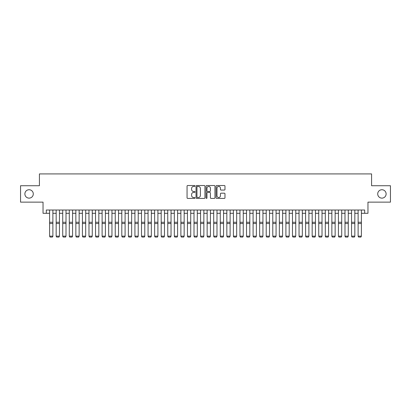 <?xml version="1.0" encoding="UTF-8"?>
<svg xmlns="http://www.w3.org/2000/svg" width="411" height="411" viewBox="0 0 411 411"><rect width="100%" height="100%" fill="white"/><g stroke="black" fill="none" stroke-linecap="round" stroke-linejoin="round"><path stroke-width="0.62" d="M194.999 185.972A0.452 0.452 0 0 0 194.547 185.52L187.699 185.52A0.642 0.642 0 0 0 187.056 186.162L187.056 197.763A0.642 0.642 0 0 0 187.699 198.405L194.547 198.405A0.452 0.452 0 0 0 194.999 197.953A0.452 0.452 0 0 0 194.547 197.506L193.658 197.506A2.06 2.06 0 0 1 191.598 195.441L191.598 194.475A2.06 2.06 0 0 1 193.658 192.415L194.547 192.415A0.452 0.452 0 0 0 194.999 191.963A0.452 0.452 0 0 0 194.547 191.511L193.658 191.511A2.06 2.06 0 0 1 191.598 189.45L191.598 188.485A2.06 2.06 0 0 1 193.658 186.419L194.547 186.419A0.452 0.452 0 0 0 194.999 185.972M377.714 193.93A4.202 4.202 0 0 0 381.917 198.133A4.202 4.202 0 0 0 386.119 193.93A4.202 4.202 0 0 0 381.917 189.733A4.202 4.202 0 0 0 377.714 193.93M24.881 193.93A4.202 4.202 0 0 0 29.083 198.133A4.202 4.202 0 0 0 33.286 193.93A4.202 4.202 0 0 0 29.083 189.733A4.202 4.202 0 0 0 24.881 193.93M224.329 190.062A0.642 0.642 0 0 0 224.976 189.42L224.976 186.162A0.642 0.642 0 0 0 224.329 185.52L216.725 185.52A0.642 0.642 0 0 0 216.083 186.162L216.083 197.763A0.642 0.642 0 0 0 216.725 198.405L224.329 198.405A0.642 0.642 0 0 0 224.976 197.763L224.976 193.833A0.642 0.642 0 0 0 224.329 193.185L221.077 193.185A0.642 0.642 0 0 0 220.435 193.833L220.435 195.78A1.721 1.721 0 0 1 218.709 197.506A1.721 1.721 0 0 1 216.987 195.78L216.987 188.146A1.721 1.721 0 0 1 218.709 186.419A1.721 1.721 0 0 1 220.435 188.146L220.435 189.42A0.642 0.642 0 0 0 221.077 190.062L224.329 190.062M46.315 213.299L46.315 210.016L364.685 210.016L364.685 213.299L367.968 213.299L367.968 202.135L390.45 202.135L390.45 185.726L371.58 185.726L371.58 173.91L39.42 173.91L39.42 185.726L20.55 185.726L20.55 202.135L43.032 202.135L43.032 213.299L49.597 213.299M204.935 186.162A0.642 0.642 0 0 0 204.293 185.52L196.689 185.52A0.642 0.642 0 0 0 196.042 186.162L196.042 197.763A0.642 0.642 0 0 0 196.689 198.405L204.293 198.405A0.642 0.642 0 0 0 204.935 197.763L204.935 186.162M206.707 185.52L214.311 185.52A0.642 0.642 0 0 1 214.958 186.162L214.958 197.763A0.642 0.642 0 0 1 214.311 198.405L211.059 198.405A0.642 0.642 0 0 1 210.411 197.763L210.411 193.057A0.642 0.642 0 0 0 209.769 192.415L207.612 192.415A0.642 0.642 0 0 0 206.964 193.057L206.964 197.953A0.452 0.452 0 0 1 206.517 198.405A0.452 0.452 0 0 1 206.065 197.953L206.065 186.162A0.642 0.642 0 0 1 206.707 185.52M52.88 213.299L56.163 213.299M59.446 213.299L62.724 213.299M66.007 213.299L69.289 213.299M72.572 213.299L75.855 213.299M79.138 213.299L82.421 213.299M85.699 213.299L88.981 213.299M92.264 213.299L95.547 213.299M98.83 213.299L102.113 213.299M105.396 213.299L108.679 213.299M111.956 213.299L115.239 213.299M118.522 213.299L121.805 213.299M125.088 213.299L128.371 213.299M131.654 213.299L134.931 213.299M138.214 213.299L141.497 213.299M144.78 213.299L148.063 213.299M151.346 213.299L154.628 213.299M157.906 213.299L161.189 213.299M164.472 213.299L167.755 213.299M171.038 213.299L174.321 213.299M177.603 213.299L180.886 213.299M184.164 213.299L187.447 213.299M190.73 213.299L194.013 213.299M197.295 213.299L200.578 213.299M203.861 213.299L207.139 213.299M210.422 213.299L213.705 213.299M216.987 213.299L220.27 213.299M223.553 213.299L226.836 213.299M230.114 213.299L233.397 213.299M236.679 213.299L239.962 213.299M243.245 213.299L246.528 213.299M249.811 213.299L253.094 213.299M256.372 213.299L259.654 213.299M262.937 213.299L266.22 213.299M269.503 213.299L272.786 213.299M276.069 213.299L279.346 213.299M282.629 213.299L285.912 213.299M289.195 213.299L292.478 213.299M295.761 213.299L299.044 213.299M302.321 213.299L305.604 213.299M308.887 213.299L312.17 213.299M315.453 213.299L318.736 213.299M322.019 213.299L325.301 213.299M328.579 213.299L331.862 213.299M335.145 213.299L338.428 213.299M341.711 213.299L344.993 213.299M348.276 213.299L351.554 213.299M354.837 213.299L358.12 213.299M361.403 213.299L364.685 213.299M197.398 186.419A0.452 0.452 0 0 0 196.946 186.871L196.946 197.054A0.452 0.452 0 0 0 197.398 197.506L198.333 197.506A2.06 2.06 0 0 0 200.393 195.441L200.393 188.485A2.06 2.06 0 0 0 198.333 186.419L197.398 186.419M210.411 188.176A1.721 1.721 0 0 0 208.69 186.455A1.721 1.721 0 0 0 206.964 188.176L206.964 190.868A0.642 0.642 0 0 0 207.612 191.511L209.769 191.511A0.642 0.642 0 0 0 210.411 190.868L210.411 188.176M52.88 210.016L52.88 236.274L52.387 237.09L50.091 237.044L52.387 237.09M50.091 237.09L49.597 236.155L52.88 236.155L52.387 237.044M49.597 210.016L49.597 236.155L50.091 237.044M56.163 236.274L56.656 237.09L56.163 236.155L59.446 236.155L58.953 237.09L56.656 237.044L58.953 237.09M62.724 236.274L63.217 237.09L62.724 236.155L66.007 236.155L65.513 237.09L63.217 237.044L65.513 237.09M69.289 236.274L69.783 237.09L69.289 236.155L72.572 236.155L72.079 237.09L69.783 237.044L72.079 237.09M75.855 236.274L76.348 237.09L75.855 236.155L79.138 236.155L78.645 237.09L76.348 237.044L78.645 237.09M59.446 210.016L59.446 236.155L58.953 237.044M56.163 210.016L56.163 236.155L56.656 237.044M66.007 210.016L66.007 236.155L65.513 237.044M62.724 210.016L62.724 236.155L63.217 237.044M72.572 210.016L72.572 236.155L72.079 237.044M69.289 210.016L69.289 236.155L69.783 237.044M79.138 210.016L79.138 236.155L78.645 237.044M75.855 210.016L75.855 236.155L76.348 237.044M82.421 236.274L82.909 237.09L82.421 236.155L85.699 236.155L85.211 237.09L82.909 237.044L85.211 237.09M85.699 210.016L85.699 236.155L85.211 237.044M82.421 210.016L82.421 236.155L82.909 237.044M88.981 236.274L89.475 237.09L88.981 236.155L92.264 236.155L91.771 237.09L89.475 237.044L91.771 237.09M92.264 210.016L92.264 236.155L91.771 237.044M88.981 210.016L88.981 236.155L89.475 237.044M95.547 236.274L96.04 237.09L95.547 236.155L98.83 236.155L98.337 237.09L96.04 237.044L98.337 237.09M98.83 210.016L98.83 236.155L98.337 237.044M95.547 210.016L95.547 236.155L96.04 237.044M102.113 236.274L102.606 237.09L102.113 236.155L105.396 236.155L104.903 237.09L102.606 237.044L104.903 237.09M105.396 210.016L105.396 236.155L104.903 237.044M102.113 210.016L102.113 236.155L102.606 237.044M108.679 236.274L109.167 237.09L108.679 236.155L111.956 236.155L111.468 237.09L109.167 237.044L111.468 237.09M111.956 210.016L111.956 236.155L111.468 237.044M108.679 210.016L108.679 236.155L109.167 237.044M115.239 236.274L115.732 237.09L115.239 236.155L118.522 236.155L118.029 237.09L115.732 237.044L118.029 237.09M118.522 210.016L118.522 236.155L118.029 237.044M115.239 210.016L115.239 236.155L115.732 237.044M121.805 236.274L122.298 237.09L121.805 236.155L125.088 236.155L124.595 237.09L122.298 237.044L124.595 237.09M125.088 210.016L125.088 236.155L124.595 237.044M121.805 210.016L121.805 236.155L122.298 237.044M128.371 236.274L128.864 237.09L128.371 236.155L131.654 236.155L131.16 237.09L128.864 237.044L131.16 237.09M131.654 210.016L131.654 236.155L131.16 237.044M128.371 210.016L128.371 236.155L128.864 237.044M138.214 210.016L138.214 236.274L137.721 237.09L135.425 237.044L137.721 237.09M134.931 236.274L135.425 237.09L134.931 236.155L138.214 236.155L137.721 237.044M134.931 210.016L134.931 236.155L135.425 237.044M144.78 210.016L144.78 236.274L144.287 237.09L141.99 237.044L144.287 237.09M141.497 236.274L141.99 237.09L141.497 236.155L144.78 236.155L144.287 237.044M141.497 210.016L141.497 236.155L141.99 237.044M148.063 236.274L148.556 237.09L148.063 236.155L151.346 236.155L150.852 237.09L148.556 237.044L150.852 237.09M151.346 210.016L151.346 236.155L150.852 237.044M148.063 210.016L148.063 236.155L148.556 237.044M154.628 236.274L155.117 237.09L154.628 236.155L157.906 236.155L157.418 237.09L155.117 237.044L157.418 237.09M157.906 210.016L157.906 236.155L157.418 237.044M154.628 210.016L154.628 236.155L155.117 237.044M161.189 236.274L161.682 237.09L161.189 236.155L164.472 236.155L163.979 237.09L161.682 237.044L163.979 237.09M164.472 210.016L164.472 236.155L163.979 237.044M161.189 210.016L161.189 236.155L161.682 237.044M167.755 236.274L168.248 237.09L167.755 236.155L171.038 236.155L170.544 237.09L168.248 237.044L170.544 237.09M171.038 210.016L171.038 236.155L170.544 237.044M167.755 210.016L167.755 236.155L168.248 237.044M174.321 236.274L174.814 237.09L174.321 236.155L177.603 236.155L177.11 237.09L174.814 237.044L177.11 237.09M177.603 210.016L177.603 236.155L177.11 237.044M174.321 210.016L174.321 236.155L174.814 237.044M180.886 236.274L181.374 237.09L180.886 236.155L184.164 236.155L183.676 237.09L181.374 237.044L183.676 237.09M184.164 210.016L184.164 236.155L183.676 237.044M180.886 210.016L180.886 236.155L181.374 237.044M187.447 236.274L187.94 237.09L187.447 236.155L190.73 236.155L190.236 237.09L187.94 237.044L190.236 237.09M190.73 210.016L190.73 236.155L190.236 237.044M187.447 210.016L187.447 236.155L187.94 237.044M194.013 236.274L194.506 237.09L194.013 236.155L197.295 236.155L196.802 237.09L194.506 237.044L196.802 237.09M197.295 210.016L197.295 236.155L196.802 237.044M194.013 210.016L194.013 236.155L194.506 237.044M200.578 236.274L201.071 237.09L200.578 236.155L203.861 236.155L203.368 237.09L201.071 237.044L203.368 237.09M207.139 236.274L207.632 237.09L207.139 236.155L210.422 236.155L209.929 237.09L207.632 237.044L209.929 237.09M213.705 236.274L214.198 237.09L213.705 236.155L216.987 236.155L216.494 237.09L214.198 237.044L216.494 237.09M203.861 210.016L203.861 236.155L203.368 237.044M200.578 210.016L200.578 236.155L201.071 237.044M210.422 210.016L210.422 236.155L209.929 237.044M207.139 210.016L207.139 236.155L207.632 237.044M216.987 210.016L216.987 236.155L216.494 237.044M213.705 210.016L213.705 236.155L214.198 237.044M220.27 236.274L220.764 237.09L220.27 236.155L223.553 236.155L223.06 237.09L220.764 237.044L223.06 237.09M223.553 210.016L223.553 236.155L223.06 237.044M220.27 210.016L220.27 236.155L220.764 237.044M226.836 236.274L227.324 237.09L226.836 236.155L230.114 236.155L229.626 237.09L227.324 237.044L229.626 237.09M230.114 210.016L230.114 236.155L229.626 237.044M226.836 210.016L226.836 236.155L227.324 237.044M233.397 236.274L233.89 237.09L233.397 236.155L236.679 236.155L236.186 237.09L233.89 237.044L236.186 237.09M236.679 210.016L236.679 236.155L236.186 237.044M233.397 210.016L233.397 236.155L233.89 237.044M239.962 236.274L240.456 237.09L239.962 236.155L243.245 236.155L242.752 237.09L240.456 237.044L242.752 237.09M243.245 210.016L243.245 236.155L242.752 237.044M239.962 210.016L239.962 236.155L240.456 237.044M246.528 236.274L247.021 237.09L246.528 236.155L249.811 236.155L249.318 237.09L247.021 237.044L249.318 237.09M253.094 236.274L253.582 237.09L253.094 236.155L256.372 236.155L255.883 237.09L253.582 237.044L255.883 237.09M259.654 236.274L260.148 237.09L259.654 236.155L262.937 236.155L262.444 237.09L260.148 237.044L262.444 237.09M249.811 210.016L249.811 236.155L249.318 237.044M246.528 210.016L246.528 236.155L247.021 237.044M256.372 210.016L256.372 236.155L255.883 237.044M253.094 210.016L253.094 236.155L253.582 237.044M262.937 210.016L262.937 236.155L262.444 237.044M259.654 210.016L259.654 236.155L260.148 237.044M266.22 236.274L266.713 237.09L266.22 236.155L269.503 236.155L269.01 237.09L266.713 237.044L269.01 237.09M269.503 210.016L269.503 236.155L269.01 237.044M266.22 210.016L266.22 236.155L266.713 237.044M272.786 236.274L273.279 237.09L272.786 236.155L276.069 236.155L275.576 237.09L273.279 237.044L275.576 237.09M276.069 210.016L276.069 236.155L275.576 237.044M272.786 210.016L272.786 236.155L273.279 237.044M279.346 236.274L279.84 237.09L279.346 236.155L282.629 236.155L282.136 237.09L279.84 237.044L282.136 237.09M282.629 210.016L282.629 236.155L282.136 237.044M279.346 210.016L279.346 236.155L279.84 237.044M285.912 236.274L286.405 237.09L285.912 236.155L289.195 236.155L288.702 237.09L286.405 237.044L288.702 237.09M289.195 210.016L289.195 236.155L288.702 237.044M285.912 210.016L285.912 236.155L286.405 237.044M292.478 236.274L292.971 237.09L292.478 236.155L295.761 236.155L295.268 237.09L292.971 237.044L295.268 237.09M295.761 210.016L295.761 236.155L295.268 237.044M292.478 210.016L292.478 236.155L292.971 237.044M299.044 236.274L299.532 237.09L299.044 236.155L302.321 236.155L301.833 237.09L299.532 237.044L301.833 237.09M302.321 210.016L302.321 236.155L301.833 237.044M299.044 210.016L299.044 236.155L299.532 237.044M305.604 236.274L306.097 237.09L305.604 236.155L308.887 236.155L308.394 237.09L306.097 237.044L308.394 237.09M308.887 210.016L308.887 236.155L308.394 237.044M305.604 210.016L305.604 236.155L306.097 237.044M312.17 236.274L312.663 237.09L312.17 236.155L315.453 236.155L314.96 237.09L312.663 237.044L314.96 237.09M315.453 210.016L315.453 236.155L314.96 237.044M312.17 210.016L312.17 236.155L312.663 237.044M318.736 236.274L319.229 237.09L318.736 236.155L322.019 236.155L321.525 237.09L319.229 237.044L321.525 237.09M322.019 210.016L322.019 236.155L321.525 237.044M318.736 210.016L318.736 236.155L319.229 237.044M325.301 236.274L325.789 237.09L325.301 236.155L328.579 236.155L328.091 237.09L325.789 237.044L328.091 237.09M328.579 210.016L328.579 236.155L328.091 237.044M325.301 210.016L325.301 236.155L325.789 237.044M331.862 236.274L332.355 237.09L331.862 236.155L335.145 236.155L334.652 237.09L332.355 237.044L334.652 237.09M335.145 210.016L335.145 236.155L334.652 237.044M331.862 210.016L331.862 236.155L332.355 237.044M338.428 236.274L338.921 237.09L338.428 236.155L341.711 236.155L341.217 237.09L338.921 237.044L341.217 237.09M341.711 210.016L341.711 236.155L341.217 237.044M338.428 210.016L338.428 236.155L338.921 237.044M344.993 236.274L345.487 237.09L344.993 236.155L348.276 236.155L347.783 237.09L345.487 237.044L347.783 237.09M348.276 210.016L348.276 236.155L347.783 237.044M344.993 210.016L344.993 236.155L345.487 237.044M351.554 236.274L352.047 237.09L351.554 236.155L354.837 236.155L354.344 237.09L352.047 237.044L354.344 237.09M354.837 210.016L354.837 236.155L354.344 237.044M351.554 210.016L351.554 236.155L352.047 237.044M358.12 236.274L358.613 237.09L358.12 236.155L361.403 236.155L360.909 237.09L358.613 237.044L360.909 237.09M361.403 210.016L361.403 236.155L360.909 237.044M358.12 210.016L358.12 236.155L358.613 237.044M52.88 222.269L49.597 222.269M52.88 223.512L49.597 223.512M59.446 222.269L56.163 222.269M59.446 223.512L56.163 223.512M66.007 222.269L62.724 222.269M66.007 223.512L62.724 223.512M72.572 222.269L69.289 222.269M72.572 223.512L69.289 223.512M79.138 222.269L75.855 222.269M79.138 223.512L75.855 223.512M85.699 222.269L82.421 222.269M85.699 223.512L82.421 223.512M92.264 222.269L88.981 222.269M92.264 223.512L88.981 223.512M98.83 222.269L95.547 222.269M98.83 223.512L95.547 223.512M105.396 222.269L102.113 222.269M105.396 223.512L102.113 223.512M111.956 222.269L108.679 222.269M111.956 223.512L108.679 223.512M118.522 222.269L115.239 222.269M118.522 223.512L115.239 223.512M125.088 222.269L121.805 222.269M125.088 223.512L121.805 223.512M131.654 222.269L128.371 222.269M131.654 223.512L128.371 223.512M138.214 222.269L134.931 222.269M138.214 223.512L134.931 223.512M144.78 222.269L141.497 222.269M144.78 223.512L141.497 223.512M151.346 222.269L148.063 222.269M151.346 223.512L148.063 223.512M157.906 222.269L154.628 222.269M157.906 223.512L154.628 223.512M164.472 222.269L161.189 222.269M164.472 223.512L161.189 223.512M171.038 222.269L167.755 222.269M171.038 223.512L167.755 223.512M177.603 222.269L174.321 222.269M177.603 223.512L174.321 223.512M184.164 222.269L180.886 222.269M184.164 223.512L180.886 223.512M190.73 222.269L187.447 222.269M190.73 223.512L187.447 223.512M197.295 222.269L194.013 222.269M197.295 223.512L194.013 223.512M203.861 222.269L200.578 222.269M203.861 223.512L200.578 223.512M210.422 222.269L207.139 222.269M210.422 223.512L207.139 223.512M216.987 222.269L213.705 222.269M216.987 223.512L213.705 223.512M223.553 222.269L220.27 222.269M223.553 223.512L220.27 223.512M230.114 222.269L226.836 222.269M230.114 223.512L226.836 223.512M236.679 222.269L233.397 222.269M236.679 223.512L233.397 223.512M243.245 222.269L239.962 222.269M243.245 223.512L239.962 223.512M249.811 222.269L246.528 222.269M249.811 223.512L246.528 223.512M256.372 222.269L253.094 222.269M256.372 223.512L253.094 223.512M262.937 222.269L259.654 222.269M262.937 223.512L259.654 223.512M269.503 222.269L266.22 222.269M269.503 223.512L266.22 223.512M276.069 222.269L272.786 222.269M276.069 223.512L272.786 223.512M282.629 222.269L279.346 222.269M282.629 223.512L279.346 223.512M289.195 222.269L285.912 222.269M289.195 223.512L285.912 223.512M295.761 222.269L292.478 222.269M295.761 223.512L292.478 223.512M302.321 222.269L299.044 222.269M302.321 223.512L299.044 223.512M308.887 222.269L305.604 222.269M308.887 223.512L305.604 223.512M315.453 222.269L312.17 222.269M315.453 223.512L312.17 223.512M322.019 222.269L318.736 222.269M322.019 223.512L318.736 223.512M328.579 222.269L325.301 222.269M328.579 223.512L325.301 223.512M335.145 222.269L331.862 222.269M335.145 223.512L331.862 223.512M341.711 222.269L338.428 222.269M341.711 223.512L338.428 223.512M348.276 222.269L344.993 222.269M348.276 223.512L344.993 223.512M354.837 222.269L351.554 222.269M354.837 223.512L351.554 223.512M361.403 222.269L358.12 222.269M361.403 223.512L358.12 223.512"/></g></svg>
